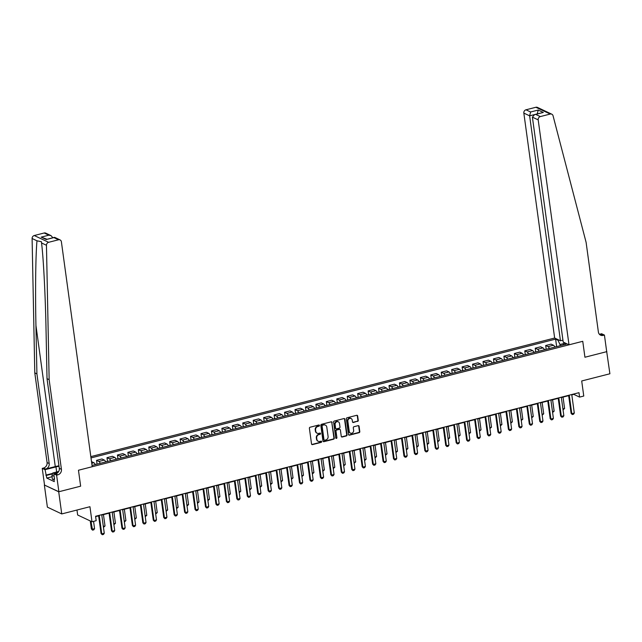 <?xml version="1.0" encoding="UTF-8"?>
<svg xmlns="http://www.w3.org/2000/svg" width="642" height="642" viewBox="0 0 642 642"><rect width="100%" height="100%" fill="white"/><g stroke="black" fill="none" stroke-linecap="round" stroke-linejoin="round"><path stroke-width="0.96" d="M319.467 425.453A0.642 0.57 115.3 0 0 318.809 424.996L310.094 427.227A0.915 0.811 115.3 0 0 309.388 428.302L311.53 443.951A0.915 0.811 115.3 0 0 312.469 444.609L321.185 442.378A0.642 0.57 115.3 0 0 321.377 441.19A0.642 0.57 115.3 0 0 321.024 441.166L319.893 441.455A2.921 2.592 115.3 0 1 316.891 439.345L316.707 438.037A2.921 2.592 115.3 0 1 318.954 434.586L320.077 434.297A0.642 0.57 115.3 0 0 320.27 433.109A0.642 0.57 115.3 0 0 319.917 433.077L318.785 433.366A2.921 2.592 115.3 0 1 315.784 431.255L315.599 429.955A2.921 2.592 115.3 0 1 317.846 426.497L318.97 426.216A0.642 0.57 115.3 0 0 319.467 425.453M316.971 433.125A2.921 2.592 115.3 0 1 315.391 431.071L315.214 429.771A2.921 2.592 115.3 0 1 317.461 426.32L318.584 426.031A0.642 0.57 115.3 0 0 318.946 424.98M311.787 444.441A0.915 0.811 115.3 0 0 312.084 444.424L320.799 442.194A0.642 0.57 115.3 0 0 321.161 441.142M318.079 441.206A2.921 2.592 115.3 0 1 316.498 439.16L316.321 437.852A2.921 2.592 115.3 0 1 318.568 434.401L319.692 434.112A0.642 0.57 115.3 0 0 320.053 433.061M357.562 421.433A0.915 0.811 115.3 0 0 358.26 420.349L357.658 415.96A0.915 0.811 115.3 0 0 356.719 415.302L347.041 417.773A0.915 0.811 115.3 0 0 346.343 418.857L348.486 434.498A0.915 0.811 115.3 0 0 349.425 435.164L359.103 432.684A0.915 0.811 115.3 0 0 359.801 431.609L359.079 426.304A0.915 0.811 115.3 0 0 358.14 425.646L353.999 426.705A0.915 0.811 115.3 0 0 353.293 427.781L353.654 430.413A2.44 2.167 115.3 0 1 349.264 431.536L347.852 421.232A2.44 2.167 115.3 0 1 352.241 420.109L352.482 421.826A0.915 0.811 115.3 0 0 353.421 422.492L357.169 421.248A0.915 0.811 115.3 0 0 357.875 420.165L357.273 415.775A0.915 0.811 115.3 0 0 357.024 415.286M58.711 491.788L80.643 486.179L78.46 470.241L92.207 466.726L61.391 241.793A2.785 2.472 115.3 0 0 58.526 239.779L48.623 242.307A2.785 2.472 115.3 0 0 46.457 245.276L49.145 379.663L61.423 469.326A4.646 4.125 -64.7 0 1 57.852 474.823L56.6 475.144L58.879 491.748L44.354 485.007L58.711 491.788L61.744 513.929L89.944 506.715L92.007 521.769L96.18 520.702L95.578 516.272L578.98 392.679L579.582 397.101L583.763 396.034L581.7 380.979L609.9 373.772L606.682 351.543M599.419 334.305L601.61 333.744L604.427 335.068L606.698 351.672L584.934 357.241L606.867 351.631M58.879 491.748L80.643 486.179L78.46 470.241L582.751 341.303L584.934 357.241L582.751 341.303L569.005 344.81L538.189 119.877L532.395 117.141L563.203 342.074L569.005 344.81M332.155 422.484A0.915 0.811 115.3 0 0 331.208 421.826L321.53 424.298A0.915 0.811 115.3 0 0 320.831 425.373L322.974 441.022A0.915 0.811 115.3 0 0 323.913 441.68L333.591 439.208A0.915 0.811 115.3 0 0 334.297 438.133L331.762 422.3A0.915 0.811 115.3 0 0 331.513 421.802M334.289 421.04L343.968 418.56A0.915 0.811 115.3 0 1 344.906 419.218L347.049 434.867A0.915 0.811 115.3 0 1 346.351 435.95L342.202 437.009A0.915 0.811 115.3 0 1 341.263 436.343L340.396 430.004A0.915 0.811 115.3 0 0 339.457 429.337L336.713 430.044A0.915 0.811 115.3 0 0 336.007 431.119L336.914 437.732A0.642 0.57 115.3 0 1 335.766 438.021L333.583 422.115A0.915 0.811 115.3 0 1 334.289 421.04M61.744 513.929L47.388 507.148L44.354 485.007M562.938 340.14L560.45 340.774L554.648 338.029L90.819 456.631M91.004 457.923L555.611 339.128L557.962 340.236L558.837 340.011M564.816 342.836L563.933 343.061L566.284 344.168L92.031 465.426M76.976 510.029L77.65 514.988L92.007 521.769M571.805 394.854L573.763 394.357L579.582 397.101M95.626 516.609L98.635 515.839M101.773 515.036L109.084 513.167M112.222 512.364L119.524 510.494M122.662 509.692L129.973 507.83M133.111 507.028L140.413 505.158M143.551 504.355L150.862 502.485M154 501.683L161.303 499.813M164.44 499.011L171.751 497.141M174.889 496.338L182.2 494.476M185.337 493.674L192.64 491.804M195.778 491.002L203.089 489.132M206.226 488.329L213.529 486.459M216.667 485.657L223.978 483.787M227.116 482.985L234.418 481.123M237.556 480.32L244.867 478.451M248.005 477.648L255.315 475.778M258.453 474.976L265.756 473.106M268.894 472.303L276.204 470.434M279.342 469.631L286.645 467.769M289.783 466.967L297.094 465.097M300.231 464.294L307.534 462.425M310.672 461.622L317.983 459.752M321.12 458.95L328.431 457.08M331.569 456.285L338.872 454.416M342.009 453.613L349.32 451.743M352.458 450.941L359.761 449.071M362.899 448.268L370.209 446.399M373.347 445.596L380.65 443.734M383.788 442.932L391.098 441.062M394.236 440.26L401.539 438.39M404.685 437.587L411.987 435.717M415.125 434.915L422.436 433.045M425.574 432.243L432.877 430.381M436.014 429.578L443.325 427.708M446.463 426.906L453.766 425.036M456.903 424.234L464.214 422.364M467.352 421.561L474.655 419.691M477.792 418.889L485.103 417.027M488.241 416.225L495.552 414.355M498.69 413.552L505.992 411.683M509.13 410.88L516.441 409.01M519.579 408.208L526.881 406.338M530.019 405.535L537.33 403.674M540.468 402.871L547.77 401.001M550.908 400.199L558.219 398.329M561.357 397.526L568.668 395.657M563.748 343.55L560.001 344.513L560.169 345.733M91.525 461.638L93.876 462.746A3.716 1.38 75.7 0 1 95.249 464.607M97.054 464.102L96.541 460.354L98.884 461.462A3.716 1.38 75.7 0 1 100.264 463.323M105.697 461.935A3.716 1.38 75.7 0 0 104.317 460.073L101.974 458.966L96.541 460.354M107.495 461.429L106.981 457.682L109.333 458.797A3.716 1.38 75.7 0 1 110.705 460.651M116.138 459.263A3.716 1.38 75.7 0 0 114.766 457.409L112.414 456.293L106.981 457.682M117.943 458.757L117.43 455.017L119.773 456.125A3.716 1.38 75.7 0 1 121.153 457.979M126.586 456.59A3.716 1.38 75.7 0 0 125.206 454.737L122.863 453.629L117.43 455.017M128.384 456.093L127.878 452.345L130.222 453.453A3.716 1.38 75.7 0 1 131.594 455.314M137.027 453.918A3.716 1.38 75.7 0 0 135.655 452.064L133.303 450.957L127.878 452.345M138.833 453.421L138.319 449.673L140.67 450.78A3.716 1.38 75.7 0 1 142.042 452.642M147.475 451.254A3.716 1.38 75.7 0 0 146.095 449.392L143.752 448.285L138.319 449.673M149.281 450.748L148.767 447.001L151.111 448.108A3.716 1.38 75.7 0 1 152.491 449.97M157.916 448.581A3.716 1.38 75.7 0 0 156.544 446.72L154.2 445.612L148.767 447.001M159.722 448.076L159.208 444.328L161.559 445.444A3.716 1.38 75.7 0 1 162.932 447.297M168.365 445.909A3.716 1.38 75.7 0 0 166.992 444.055L164.641 442.94L159.208 444.328M170.17 445.404L169.657 441.664L172 442.771A3.716 1.38 75.7 0 1 173.38 444.625M178.813 443.237A3.716 1.38 75.7 0 0 177.433 441.383L175.089 440.276L169.657 441.664M180.611 442.739L180.097 438.992L182.448 440.099A3.716 1.38 75.7 0 1 183.821 441.961M189.254 440.572A3.716 1.38 75.7 0 0 187.881 438.711L185.53 437.603L180.097 438.992M191.059 440.067L190.546 436.319L192.889 437.427A3.716 1.38 75.7 0 1 194.269 439.288M199.702 437.9A3.716 1.38 75.7 0 0 198.322 436.038L195.979 434.931L190.546 436.319M201.5 437.395L200.994 433.647L203.337 434.754A3.716 1.38 75.7 0 1 204.71 436.616M210.143 435.228A3.716 1.38 75.7 0 0 208.77 433.366L206.419 432.259L200.994 433.647M211.948 434.722L211.435 430.983L213.786 432.09A3.716 1.38 75.7 0 1 215.158 433.944M220.591 432.556A3.716 1.38 75.7 0 0 219.211 430.702L216.868 429.586L211.435 430.983M222.397 432.058L221.883 428.31L224.227 429.418A3.716 1.38 75.7 0 1 225.607 431.272M231.032 429.883A3.716 1.38 75.7 0 0 229.659 428.029L227.316 426.922L221.883 428.31M232.837 429.386L232.324 425.638L234.675 426.745A3.716 1.38 75.7 0 1 236.047 428.607M241.48 427.219A3.716 1.38 75.7 0 0 240.108 425.357L237.757 424.25L232.324 425.638M243.286 426.713L242.772 422.966L245.116 424.073A3.716 1.38 75.7 0 1 246.496 425.935M251.921 424.547A3.716 1.38 75.7 0 0 250.549 422.685L248.205 421.577L242.772 422.966M253.726 424.041L253.213 420.293L255.564 421.409A3.716 1.38 75.7 0 1 256.936 423.263M262.369 421.874A3.716 1.38 75.7 0 0 260.997 420.012L258.646 418.905L253.213 420.293M264.175 421.369L263.661 417.629L266.005 418.736A3.716 1.38 75.7 0 1 267.385 420.59M272.818 419.202A3.716 1.38 75.7 0 0 271.438 417.348L269.094 416.241L263.661 417.629M274.615 418.704L274.11 414.957L276.453 416.064A3.716 1.38 75.7 0 1 277.825 417.918M283.258 416.53A3.716 1.38 75.7 0 0 281.886 414.676L279.535 413.568L274.11 414.957M285.064 416.032L284.55 412.284L286.902 413.392A3.716 1.38 75.7 0 1 288.274 415.254M293.707 413.865A3.716 1.38 75.7 0 0 292.327 412.003L289.983 410.896L284.55 412.284M295.513 413.36L294.999 409.612L297.342 410.719A3.716 1.38 75.7 0 1 298.723 412.581M304.147 411.193A3.716 1.38 75.7 0 0 302.775 409.331L300.424 408.224L294.999 409.612M305.953 410.687L305.44 406.94L307.791 408.055A3.716 1.38 75.7 0 1 309.163 409.909M314.596 408.521A3.716 1.38 75.7 0 0 313.224 406.667L310.872 405.551L305.44 406.94M316.402 408.015L315.888 404.275L318.231 405.383A3.716 1.38 75.7 0 1 319.612 407.237M325.037 405.848A3.716 1.38 75.7 0 0 323.664 403.995L321.321 402.887L315.888 404.275M326.842 405.351L326.329 401.603L328.68 402.711A3.716 1.38 75.7 0 1 330.052 404.564M335.485 403.176A3.716 1.38 75.7 0 0 334.113 401.322L331.762 400.215L326.329 401.603M337.291 402.678L336.777 398.931L339.12 400.038A3.716 1.38 75.7 0 1 340.501 401.9M345.934 400.512A3.716 1.38 75.7 0 0 344.553 398.65L342.21 397.542L336.777 398.931M347.731 400.006L347.226 396.258L349.569 397.366A3.716 1.38 75.7 0 1 350.941 399.228M356.374 397.839A3.716 1.38 75.7 0 0 355.002 395.978L352.651 394.87L347.226 396.258M358.18 397.334L357.666 393.586L360.018 394.702A3.716 1.38 75.7 0 1 361.39 396.555M366.823 395.167A3.716 1.38 75.7 0 0 365.442 393.313L363.099 392.198L357.666 393.586M368.628 394.661L368.115 390.922L370.458 392.029A3.716 1.38 75.7 0 1 371.838 393.883M377.263 392.495A3.716 1.38 75.7 0 0 375.891 390.641L373.54 389.534L368.115 390.922M379.069 391.997L378.555 388.25L380.907 389.357A3.716 1.38 75.7 0 1 382.279 391.219M387.712 389.822A3.716 1.38 75.7 0 0 386.34 387.969L383.988 386.861L378.555 388.25M389.517 389.325L389.004 385.577L391.347 386.685A3.716 1.38 75.7 0 1 392.727 388.546M398.152 387.158A3.716 1.38 75.7 0 0 396.78 385.296L394.437 384.189L389.004 385.577M399.958 386.653L399.444 382.905L401.796 384.012A3.716 1.38 75.7 0 1 403.168 385.874M408.601 384.486A3.716 1.38 75.7 0 0 407.229 382.624L404.877 381.517L399.444 382.905M410.407 383.98L409.893 380.233L412.236 381.348A3.716 1.38 75.7 0 1 413.617 383.202M419.049 381.813A3.716 1.38 75.7 0 0 417.669 379.96L415.326 378.844L409.893 380.233M420.847 381.308L420.341 377.568L422.685 378.676A3.716 1.38 75.7 0 1 424.057 380.529M429.49 379.141A3.716 1.38 75.7 0 0 428.118 377.287L425.766 376.18L420.341 377.568M431.296 378.644L430.782 374.896L433.133 376.003A3.716 1.38 75.7 0 1 434.506 377.865M439.939 376.477A3.716 1.38 75.7 0 0 438.558 374.615L436.215 373.508L430.782 374.896M441.744 375.971L441.231 372.224L443.574 373.331A3.716 1.38 75.7 0 1 444.954 375.193M450.379 373.805A3.716 1.38 75.7 0 0 449.007 371.943L446.655 370.835L441.231 372.224M452.185 373.299L451.671 369.551L454.022 370.659A3.716 1.38 75.7 0 1 455.395 372.52M460.828 371.132A3.716 1.38 75.7 0 0 459.455 369.27L457.104 368.163L451.671 369.551M462.633 370.627L462.12 366.887L464.463 367.994A3.716 1.38 75.7 0 1 465.843 369.848M471.268 368.46A3.716 1.38 75.7 0 0 469.896 366.606L467.553 365.491L462.12 366.887M473.074 367.954L472.56 364.215L474.911 365.322A3.716 1.38 75.7 0 1 476.284 367.176M481.717 365.788A3.716 1.38 75.7 0 0 480.344 363.934L477.993 362.826L472.56 364.215M483.522 365.29L483.009 361.542L485.352 362.65A3.716 1.38 75.7 0 1 486.732 364.512M492.165 363.123A3.716 1.38 75.7 0 0 490.785 361.261L488.442 360.154L483.009 361.542M493.963 362.618L493.457 358.87L495.801 359.977A3.716 1.38 75.7 0 1 497.173 361.839M502.606 360.451A3.716 1.38 75.7 0 0 501.233 358.589L498.882 357.482L493.457 358.87M504.411 359.945L503.898 356.198L506.249 357.313A3.716 1.38 75.7 0 1 507.621 359.167M513.054 357.779A3.716 1.38 75.7 0 0 511.674 355.917L509.331 354.809L503.898 356.198M514.86 357.273L514.346 353.533L516.69 354.641A3.716 1.38 75.7 0 1 518.062 356.495M523.495 355.106A3.716 1.38 75.7 0 0 522.123 353.252L519.771 352.137L514.346 353.533M525.3 354.609L524.787 350.861L527.138 351.968A3.716 1.38 75.7 0 1 528.51 353.822M533.943 352.434A3.716 1.38 75.7 0 0 532.571 350.58L530.22 349.473L524.787 350.861M535.749 351.936L535.235 348.189L537.579 349.296A3.716 1.38 75.7 0 1 538.959 351.158M544.384 349.77A3.716 1.38 75.7 0 0 543.012 347.908L540.668 346.8L535.235 348.189M546.19 349.264L545.676 345.516L548.027 346.624A3.716 1.38 75.7 0 1 549.4 348.486M554.832 347.097A3.716 1.38 75.7 0 0 553.46 345.236L551.109 344.128L545.676 345.516M556.638 346.592L555.611 339.128M563.933 343.061L563.219 344.955M560.001 344.513L557.962 340.236M323.223 441.519A0.915 0.811 115.3 0 0 323.528 441.495L333.206 439.024A0.915 0.811 115.3 0 0 333.904 437.948L331.762 422.3M322.605 425.285A0.642 0.57 115.3 0 0 322.107 426.039L323.993 439.77A0.642 0.57 115.3 0 0 324.651 440.235L325.839 439.931A2.921 2.592 115.3 0 0 328.086 436.48L326.794 427.091A2.921 2.592 115.3 0 0 323.793 424.98L322.212 425.1A0.642 0.57 115.3 0 0 321.722 425.855L322.107 426.039M324.122 440.067A0.642 0.57 115.3 0 1 323.608 439.593L321.722 425.855M325.221 425.036A2.921 2.592 115.3 0 0 323.407 424.795L323.793 424.98M322.212 425.1L323.407 424.795M341.52 436.841A0.915 0.811 115.3 0 0 341.817 436.825L345.958 435.766A0.915 0.811 115.3 0 0 346.664 434.682L344.513 419.041A0.915 0.811 115.3 0 0 344.264 418.544M339.754 429.321A0.915 0.811 115.3 0 0 339.072 429.161L336.32 429.859A0.915 0.811 115.3 0 0 335.622 430.942L336.914 437.732M335.894 438.317A0.642 0.57 115.3 0 0 336.528 437.547M339.498 423.415A2.44 2.167 115.3 0 0 335.108 424.539L335.606 428.166A0.915 0.811 115.3 0 0 336.544 428.824L339.289 428.126A0.915 0.811 115.3 0 0 339.995 427.042L339.498 423.415M338.141 421.69A2.44 2.167 115.3 0 0 334.723 424.354L335.108 424.539M335.854 428.663A0.915 0.811 115.3 0 1 335.212 427.981L334.723 424.354M352.731 422.324A0.915 0.811 115.3 0 0 353.028 422.308L357.169 421.248M350.893 418.383A2.44 2.167 115.3 0 0 347.466 421.048L347.852 421.232M350.227 433.077A2.44 2.167 115.3 0 1 348.879 431.352L347.466 421.048M348.734 434.995A0.915 0.811 115.3 0 0 349.031 434.979L358.717 432.499A0.915 0.811 115.3 0 0 359.416 431.424L358.685 426.119A0.915 0.811 115.3 0 0 358.437 425.63M90.265 520.951L91.365 528.968L92.063 529.297L94.567 528.655L93.572 521.368M94.567 528.655L93.804 529.827L92.552 530.148L91.365 528.968M90.963 521.28L92.552 530.148M101.725 514.699L104.269 533.237L103.506 534.409L102.255 534.73L101.059 533.55L98.587 515.502M104.269 533.237L101.757 533.879L99.221 515.341M102.255 534.73L101.059 533.55M58.96 465.819A12.102 3.306 -7.8 0 0 55.276 466.573L45.622 469.045L43.504 468.042L42.244 468.363L44.523 484.967M49.145 379.663L47.018 378.66L46.047 330.229C45.43 296.211 43.463 258.044 41.553 242.957L41.417 241.713L36.995 240.806C35.663 254.36 35.206 291.38 35.944 325.454L36.915 373.885L49.193 463.548A4.646 4.125 -64.7 0 1 45.622 469.045M36.915 373.885L34.788 372.882L47.075 462.545A4.646 4.125 -64.7 0 1 43.504 468.042M57.852 474.823L55.734 473.82A4.646 4.125 -64.7 0 0 59.305 468.323L47.018 378.66M58.526 239.779L53.888 237.588L46.28 239.53L41.2 237.131L48.808 235.181L44.17 232.99L34.267 235.526L48.623 242.307M36.995 240.806L32.1 238.495L34.788 372.882M56.6 475.144L53.792 473.812L54.538 479.261L53.912 478.964L54.474 478.82M52.058 476.741L46.794 478.081L54.281 481.62L53.912 478.964M46.794 478.081L45.06 469.687L42.244 468.363M59.024 466.269A10.457 2.857 -7.8 0 0 55.966 466.903L45.06 469.687M53.792 473.812L57.563 472.849M32.1 238.495A2.785 2.472 -64.7 0 1 34.267 235.526M44.17 232.99A2.785 2.472 -64.7 0 1 45.726 233.126L51.047 235.646L52.837 237.725M45.807 475.136L52.684 473.371M52.54 473.868L46.425 475.425M53.888 237.588L54.755 237.396L60.075 239.907M46.28 239.53L54.297 237.355M41.2 237.131L46.93 239.233M48.808 235.181L51.047 235.646M543.734 110.384L551.791 114.188A2.785 2.472 115.3 0 0 550.234 114.051L535.877 107.27A2.785 2.472 -64.7 0 1 537.434 107.407L543.734 110.384M551.791 114.188A2.785 2.472 115.3 0 1 553.043 115.745L586.106 242.371L598.384 332.034A4.646 4.125 115.3 0 0 600.583 335.164A4.646 4.125 115.3 0 0 603.175 335.389L604.427 335.068M554.648 338.029L523.84 113.096A2.785 2.472 -64.7 0 1 525.983 109.798L530.613 111.989L538.221 110.047L543.301 112.446L535.701 114.396L540.331 116.579L550.234 114.051M525.983 109.798L535.877 107.27M560.45 340.774L529.634 115.841L523.84 113.096M540.331 116.579A2.785 2.472 115.3 0 0 538.189 119.877M599.604 334.49A4.646 4.125 115.3 0 0 601.048 334.386L603.175 335.389M530.613 111.989L529.634 115.841L534.2 114.669M538.221 110.047L537.242 113.899M543.301 112.446L534.634 114.541L532.395 117.141M535.701 114.396L534.634 114.541M97.167 464.11L95.176 464.447M103.33 526.416L105.015 525.983L103.45 514.603M105.015 525.983L103.458 527.363M107.615 461.446L105.625 461.775M113.778 523.744L115.456 523.31L113.899 511.939M115.456 523.31L113.907 524.691M118.064 458.773L116.074 459.11M124.219 521.071L125.904 520.638L124.347 509.267M125.904 520.638L124.347 522.018M112.173 512.035L114.709 530.565L113.947 531.736L112.695 532.058L111.507 530.878L109.036 512.83M114.709 530.565L112.206 531.207L109.662 512.669M112.695 532.058L111.507 530.878M122.614 509.363L125.158 527.893L124.396 529.064L123.144 529.385L121.948 528.206L119.476 510.165M125.158 527.893L122.646 528.535L120.11 510.005M123.144 529.385L121.948 528.206M133.063 506.69L135.598 525.22L134.844 526.4L133.584 526.721L132.396 525.533L129.925 507.493M135.598 525.22L133.095 525.862L130.559 507.332M133.584 526.721L132.396 525.533M128.504 456.101L126.514 456.438M134.668 518.399L136.345 517.974L134.788 506.594M136.345 517.974L134.796 519.346M143.511 504.018L146.047 522.556L145.285 523.728L144.033 524.049L142.845 522.861L140.373 504.821M146.047 522.556L143.543 523.19L140.999 504.66M144.033 524.049L142.845 522.861M57.965 472.456A6.043 1.653 -7.8 0 0 56.055 473.186A6.043 1.653 -7.8 0 0 55.886 473.274M53.984 479.478L52.419 479.373L51.93 475.826L52.813 472.961L58.687 471.461M54.089 475.979L51.93 475.826M138.953 453.429L136.963 453.766M145.108 515.727L146.793 515.301L145.236 503.922M146.793 515.301L145.244 516.674M149.393 450.756L147.403 451.093M155.557 513.062L157.234 512.629L155.677 501.25M157.234 512.629L155.685 514.009M159.842 448.092L157.852 448.421M166.005 510.39L167.682 509.957L166.126 498.585M167.682 509.957L166.134 511.337M170.282 445.42L168.292 445.757M176.446 507.718L178.131 507.284L176.566 495.913M178.131 507.284L176.574 508.665M180.731 442.747L178.741 443.084M186.894 505.045L188.571 504.62L187.015 493.241M188.571 504.62L187.023 505.992M153.952 501.346L156.488 519.884L155.733 521.055L154.481 521.376L153.286 520.197L150.814 502.148M156.488 519.884L153.984 520.526L151.448 501.988M154.481 521.376L153.286 520.197M164.4 498.682L166.936 517.211L166.174 518.383L164.922 518.704L163.734 517.524L161.262 499.484M166.936 517.211L164.432 517.853L161.888 499.316M164.922 518.704L163.734 517.524M174.841 496.009L177.385 514.539L176.622 515.719L175.37 516.032L174.175 514.852L171.703 496.812M177.385 514.539L174.873 515.181L172.337 496.651M175.37 516.032L174.175 514.852M185.289 493.337L187.825 511.867L187.063 513.046L185.811 513.367L184.623 512.18L182.151 494.139M187.825 511.867L185.321 512.509L182.777 493.979M185.811 513.367L184.623 512.18M195.73 490.665L198.274 509.202L197.511 510.374L196.259 510.695L195.064 509.507L192.592 491.467M198.274 509.202L195.762 509.844L193.226 491.307M196.259 510.695L195.064 509.507M191.18 440.075L189.189 440.412M197.335 502.373L199.02 501.948L197.463 490.568M199.02 501.948L197.463 503.32M206.178 487.992L208.714 506.53L207.96 507.702L206.7 508.023L205.512 506.843L203.041 488.795M208.714 506.53L206.21 507.172L203.674 488.634M206.7 508.023L205.512 506.843M201.62 437.411L199.63 437.74M207.783 499.709L209.461 499.275L207.904 487.896M209.461 499.275L207.912 500.656M216.627 485.328L219.163 503.858L218.4 505.029L217.148 505.35L215.961 504.171L213.489 486.13M219.163 503.858L216.659 504.5L214.115 485.962M217.148 505.35L215.961 504.171M212.069 434.738L210.078 435.075M218.224 497.036L219.909 496.603L218.352 485.232M219.909 496.603L218.36 497.983M227.067 482.656L229.603 501.185L228.849 502.365L227.597 502.678L226.401 501.498L223.93 483.458M229.603 501.185L227.099 501.827L224.564 483.298M227.597 502.678L226.401 501.498M222.509 432.066L220.519 432.403M228.672 494.364L230.35 493.931L228.793 482.559M230.35 493.931L228.801 495.311M237.516 479.983L240.052 498.513L239.289 499.693L238.038 500.014L236.85 498.826L234.378 480.786M240.052 498.513L237.548 499.155L235.004 480.625M238.038 500.014L236.85 498.826M232.958 429.394L230.968 429.731M239.121 491.692L240.798 491.266L239.241 479.887M240.798 491.266L239.249 492.639M247.956 477.311L250.5 495.849L249.738 497.02L248.486 497.341L247.29 496.154L244.819 478.113M250.5 495.849L247.989 496.491L245.453 477.953M248.486 497.341L247.29 496.154M243.398 426.721L241.408 427.058M249.561 489.019L251.247 488.594L249.682 477.215M251.247 488.594L249.69 489.966M258.405 474.639L260.941 493.176L260.179 494.348L258.927 494.669L257.739 493.489L255.267 475.441M260.941 493.176L258.437 493.818L255.893 475.281M258.927 494.669L257.739 493.489M253.847 424.057L251.857 424.386M260.01 486.355L261.687 485.922L260.13 474.55M261.687 485.922L260.138 487.302M264.295 421.385L262.305 421.722M270.451 483.683L272.136 483.249L270.579 471.878M272.136 483.249L270.579 484.63M274.736 418.712L272.746 419.049M280.899 481.01L282.576 480.585L281.019 469.206M282.576 480.585L281.027 481.957M285.184 416.04L283.194 416.377M291.34 478.338L293.025 477.913L291.468 466.533M293.025 477.913L291.476 479.285M295.625 413.368L293.635 413.705M301.788 475.666L303.465 475.241L301.909 463.861M303.465 475.241L301.917 476.613M306.073 410.703L304.083 411.032M312.237 473.002L313.914 472.568L312.357 461.197M313.914 472.568L312.365 473.948M316.514 408.031L314.524 408.368M322.677 470.329L324.362 469.896L322.798 458.524M324.362 469.896L322.806 471.276M326.963 405.359L324.972 405.696M333.126 467.657L334.803 467.232L333.246 455.852M334.803 467.232L333.254 468.604M337.411 402.686L335.421 403.024M343.566 464.985L345.252 464.559L343.695 453.18M345.252 464.559L343.695 465.932M347.852 400.014L345.861 400.351M354.015 462.32L355.692 461.887L354.135 450.507M355.692 461.887L354.143 463.259M358.3 397.35L356.31 397.679M364.455 459.648L366.141 459.215L364.584 447.843M366.141 459.215L364.592 460.595M368.741 394.678L366.751 395.015M374.904 456.976L376.581 456.542L375.024 445.171M376.581 456.542L375.032 457.923M379.189 392.005L377.199 392.342M385.352 454.303L387.03 453.878L385.473 442.498M387.03 453.878L385.481 455.25M389.63 389.333L387.64 389.67M395.793 451.631L397.478 451.206L395.913 439.826M397.478 451.206L395.921 452.578M400.078 386.661L398.088 386.998M406.242 448.967L407.919 448.533L406.362 437.154M407.919 448.533L406.37 449.914M410.527 383.996L408.537 384.325M416.682 446.294L418.367 445.861L416.81 434.49M418.367 445.861L416.81 447.241M420.967 381.324L418.977 381.661M427.131 443.622L428.808 443.189L427.251 431.817M428.808 443.189L427.259 444.569M431.416 378.652L429.426 378.989M437.571 440.95L439.256 440.524L437.7 429.145M439.256 440.524L437.708 441.897M268.846 471.974L271.389 490.504L270.627 491.676L269.375 491.997L268.179 490.817L265.708 472.777M271.389 490.504L268.878 491.146L266.342 472.608M269.375 491.997L268.179 490.817M279.294 469.302L281.83 487.832L281.076 489.011L279.816 489.332L278.628 488.145L276.156 470.104M281.83 487.832L279.326 488.474L276.79 469.944M279.816 489.332L278.628 488.145M289.743 466.63L292.279 485.159L291.516 486.339L290.264 486.66L289.069 485.472L286.605 467.432M292.279 485.159L289.775 485.801L287.231 467.272M290.264 486.66L289.069 485.472M300.183 463.957L302.719 482.495L301.965 483.667L300.713 483.988L299.517 482.8L297.045 464.76M302.719 482.495L300.215 483.137L297.679 464.599M300.713 483.988L299.517 482.8M310.632 461.285L313.168 479.823L312.405 480.994L311.153 481.315L309.966 480.136L307.494 462.088M313.168 479.823L310.664 480.465L308.12 461.927M311.153 481.315L309.966 480.136M321.072 458.621L323.616 477.15L322.854 478.322L321.602 478.643L320.406 477.463L317.934 459.423M323.616 477.15L321.104 477.792L318.568 459.263M321.602 478.643L320.406 477.463M331.521 455.948L334.057 474.478L333.294 475.658L332.042 475.979L330.855 474.791L328.383 456.751M334.057 474.478L331.553 475.12L329.009 456.59M332.042 475.979L330.855 474.791M341.961 453.276L344.505 471.814L343.743 472.985L342.491 473.306L341.295 472.119L338.824 454.079M344.505 471.814L341.993 472.448L339.457 453.918M342.491 473.306L341.295 472.119M352.41 450.604L354.946 469.142L354.191 470.313L352.931 470.634L351.744 469.454L349.272 451.406M354.946 469.142L352.442 469.784L349.906 451.246M352.931 470.634L351.744 469.454M362.858 447.931L365.394 466.469L364.632 467.641L363.38 467.962L362.184 466.782L359.721 448.734M365.394 466.469L362.882 467.111L360.347 448.573M363.38 467.962L362.184 466.782M373.299 445.267L375.835 463.797L375.08 464.968L373.829 465.289L372.633 464.11L370.161 446.07M375.835 463.797L373.331 464.439L370.795 445.909M373.829 465.289L372.633 464.11M383.747 442.595L386.283 461.125L385.521 462.304L384.269 462.625L383.081 461.438L380.61 443.397M386.283 461.125L383.78 461.767L381.236 443.237M384.269 462.625L383.081 461.438M394.188 439.922L396.732 458.46L395.97 459.632L394.718 459.953L393.522 458.765L391.05 440.725M396.732 458.46L394.22 459.094L391.684 440.564M394.718 459.953L393.522 458.765M404.637 437.25L407.172 455.788L406.41 456.96L405.158 457.281L403.97 456.101L401.499 438.053M407.172 455.788L404.669 456.43L402.125 437.892M405.158 457.281L403.97 456.101M415.077 434.586L417.621 453.116L416.859 454.287L415.607 454.608L414.411 453.429L411.939 435.388M417.621 453.116L415.109 453.758L412.573 435.22M415.607 454.608L414.411 453.429M425.526 431.914L428.062 450.443L427.307 451.615L426.047 451.936L424.86 450.756L422.388 432.716M428.062 450.443L425.558 451.085L423.022 432.556M426.047 451.936L424.86 450.756M435.974 429.241L438.51 447.771L437.748 448.951L436.496 449.272L435.3 448.084L432.828 430.044M438.51 447.771L435.998 448.413L433.462 429.883M436.496 449.272L435.3 448.084M446.415 426.569L448.951 445.107L448.196 446.278L446.944 446.599L445.749 445.412L443.277 427.371M448.951 445.107L446.447 445.741L443.911 427.211M446.944 446.599L445.749 445.412M441.857 375.979L439.866 376.316M448.02 438.277L449.697 437.852L448.14 426.473M449.697 437.852L448.148 439.224M456.863 423.897L459.399 442.434L458.637 443.606L457.385 443.927L456.197 442.747L453.725 424.699M459.399 442.434L456.895 443.076L454.351 424.539M457.385 443.927L456.197 442.747M452.305 373.307L450.315 373.644M458.468 435.613L460.145 435.18L458.589 423.8M460.145 435.18L458.597 436.56M467.304 421.232L469.848 439.762L469.085 440.934L467.833 441.255L466.638 440.075L464.166 422.035M469.848 439.762L467.336 440.404L464.8 421.866M467.833 441.255L466.638 440.075M462.746 370.643L460.755 370.972M468.909 432.941L470.594 432.507L469.029 421.136M470.594 432.507L469.037 433.888M477.752 418.56L480.288 437.09L479.526 438.269L478.274 438.582L477.086 437.403L474.615 419.362M480.288 437.09L477.784 437.732L475.241 419.202M478.274 438.582L477.086 437.403M473.194 367.97L471.204 368.307M479.357 430.268L481.035 429.835L479.478 418.464M481.035 429.835L479.486 431.215M488.193 415.888L490.737 434.417L489.974 435.597L488.722 435.918L487.527 434.73L485.055 416.69M490.737 434.417L488.225 435.059L485.689 416.53M488.722 435.918L487.527 434.73M483.643 365.298L481.652 365.635M489.798 427.596L491.483 427.171L489.926 415.791M491.483 427.171L489.926 428.543M498.641 413.215L501.177 431.753L500.423 432.925L499.163 433.246L497.975 432.058L495.504 414.018M501.177 431.753L498.673 432.395L496.138 413.857M499.163 433.246L497.975 432.058M494.083 362.626L492.093 362.963M500.246 424.924L501.924 424.498L500.367 413.119M501.924 424.498L500.375 425.871M509.082 410.543L511.626 429.081L510.863 430.252L509.612 430.573L508.416 429.394L505.944 411.345M511.626 429.081L509.114 429.723L506.578 411.185M509.612 430.573L508.416 429.394M504.532 359.961L502.542 360.29M510.687 422.259L512.372 421.826L510.815 410.447M512.372 421.826L510.823 423.206M519.53 407.879L522.066 426.408L521.312 427.58L520.06 427.901L518.864 426.721L516.393 408.681M522.066 426.408L519.563 427.05L517.027 408.513M520.06 427.901L518.864 426.721M514.972 357.289L512.982 357.626M521.135 419.587L522.813 419.154L521.256 407.782M522.813 419.154L521.264 420.534M529.979 405.206L532.515 423.736L531.753 424.916L530.501 425.229L529.313 424.049L526.841 406.009M532.515 423.736L530.011 424.378L527.467 405.848M530.501 425.229L529.313 424.049M525.421 354.617L523.431 354.954M531.584 416.915L533.261 416.489L531.704 405.11M533.261 416.489L531.712 417.862M540.42 402.534L542.963 421.064L542.201 422.243L540.949 422.564L539.753 421.377L537.282 403.337M542.963 421.064L540.452 421.706L537.916 403.176M540.949 422.564L539.753 421.377M535.861 351.944L533.871 352.281M542.025 414.242L543.71 413.817L542.145 402.438M543.71 413.817L542.153 415.189M550.868 399.862L553.404 418.399L552.642 419.571L551.39 419.892L550.202 418.704L547.73 400.664M553.404 418.399L550.9 419.041L548.356 400.504M551.39 419.892L550.202 418.704M546.31 349.272L544.32 349.609M552.473 411.57L554.15 411.145L552.593 399.765M554.15 411.145L552.601 412.517M556.758 346.608L554.768 346.937M562.914 408.906L564.599 408.472L563.042 397.101M564.599 408.472L563.042 409.853M561.309 397.189L563.853 415.727L563.09 416.899L561.838 417.22L560.643 416.04L558.171 397.992M563.853 415.727L561.341 416.369L558.805 397.831M561.838 417.22L560.643 416.04M571.757 394.525L574.293 413.055L573.539 414.226L572.279 414.547L571.091 413.368L568.619 395.328M574.293 413.055L571.789 413.697L569.253 395.167M572.279 414.547L571.091 413.368M93.876 462.746L91.734 463.291M104.317 460.073L98.884 461.462M114.766 457.409L109.333 458.797M125.206 454.737L119.773 456.125M135.655 452.064L130.222 453.453M146.095 449.392L140.67 450.78M156.544 446.72L151.111 448.108M166.992 444.055L161.559 445.444M177.433 441.383L172 442.771M187.881 438.711L182.448 440.099M198.322 436.038L192.889 437.427M208.77 433.366L203.337 434.754M219.211 430.702L213.786 432.09M229.659 428.029L224.227 429.418M240.108 425.357L234.675 426.745M250.549 422.685L245.116 424.073M260.997 420.012L255.564 421.409M271.438 417.348L266.005 418.736M281.886 414.676L276.453 416.064M292.327 412.003L286.902 413.392M302.775 409.331L297.342 410.719M313.224 406.667L307.791 408.055M323.664 403.995L318.231 405.383M334.113 401.322L328.68 402.711M344.553 398.65L339.12 400.038M355.002 395.978L349.569 397.366M365.442 393.313L360.018 394.702M375.891 390.641L370.458 392.029M386.34 387.969L380.907 389.357M396.78 385.296L391.347 386.685M407.229 382.624L401.796 384.012M417.669 379.96L412.236 381.348M428.118 377.287L422.685 378.676M438.558 374.615L433.133 376.003M449.007 371.943L443.574 373.331M459.455 369.27L454.022 370.659M469.896 366.606L464.463 367.994M480.344 363.934L474.911 365.322M490.785 361.261L485.352 362.65M501.233 358.589L495.801 359.977M511.674 355.917L506.249 357.313M522.123 353.252L516.69 354.641M532.571 350.58L527.138 351.968M543.012 347.908L537.579 349.296M553.46 345.236L548.027 346.624M35.944 325.454L55.276 466.573M49.193 463.548L47.075 462.545M59.305 468.323L61.423 469.326M46.457 245.276L41.553 242.957M56.656 471.982L55.966 466.903"/></g></svg>
